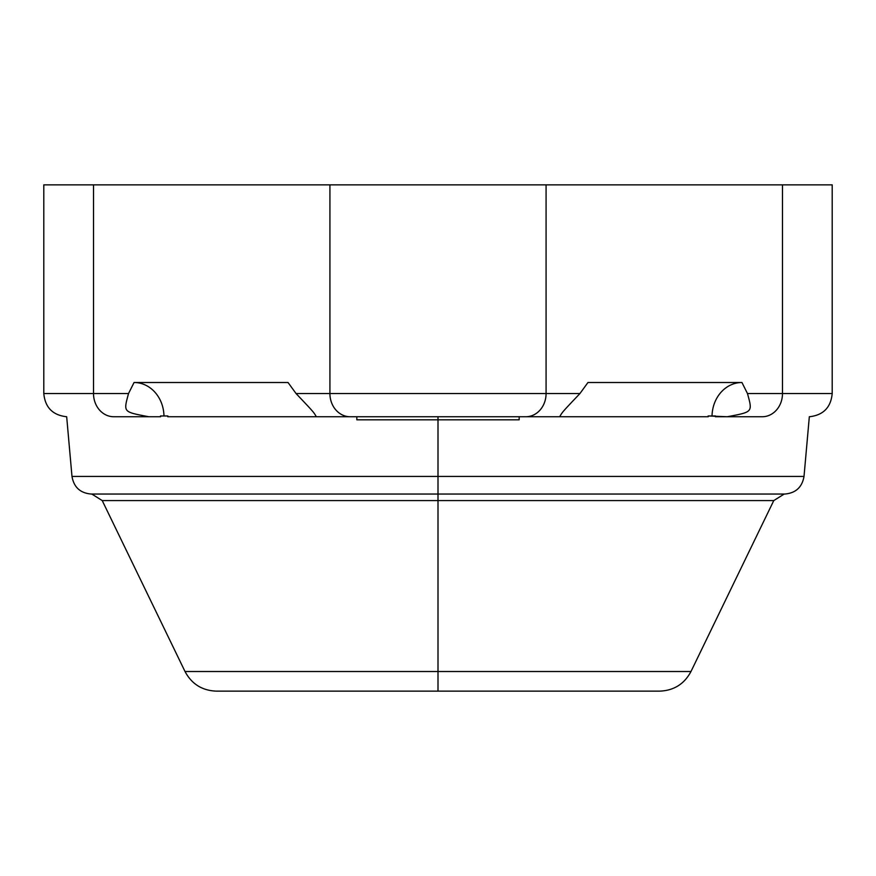 <?xml version="1.0" encoding="UTF-8"?>
<svg xmlns="http://www.w3.org/2000/svg" width="876" height="876" viewBox="0 0 876 876"><rect width="100%" height="100%" fill="white"/><g stroke="black" fill="none" stroke-linecap="round" stroke-linejoin="round"><path stroke-width="1.31" d="M782.487 184.858C848.275 184.858 848.275 184.858 782.487 184.858L93.513 184.858C27.725 184.858 27.725 184.858 93.513 184.858L93.513 393.554L128.52 393.554L134.061 382.505L288.04 382.505L296.066 393.554L329.923 393.554L329.923 184.858L546.077 184.858L546.077 393.554L579.934 393.554L587.96 382.505L741.939 382.505L747.48 393.554L782.487 393.554L782.487 184.858L832.2 184.858L832.2 393.554L782.487 393.554L782.487 184.858L546.077 184.858L546.077 393.554L329.923 393.554L329.923 184.858L93.513 184.858L93.513 393.554L43.8 393.554L128.52 393.554C123.483 412.454 122.815 411.764 148.789 416.746L160.615 416.746L160.494 415.969L167.853 415.969L167.743 416.746L317.966 416.746L167.743 416.746L167.853 415.969L160.494 415.969L160.615 416.746L113.497 416.746A23.192 20.268 -90 0 1 93.513 393.554A23.192 20.268 90 0 0 113.497 416.746L148.789 416.746C122.815 411.764 123.483 412.454 128.52 393.554L134.061 382.505L283.408 382.505M478.581 419.834L438 419.834L438 500.579L773.771 500.579L690.978 671.52C684.287 684.036 673.863 690.573 659.672 691.142L438 691.142L438 671.52L438 691.142L216.328 691.142C202.148 690.573 191.713 684.036 185.022 671.52L438 671.52L185.022 671.52L102.229 500.579L438 500.579L438 671.52L690.978 671.52L438 671.52L438 494.042L784.765 494.042C795.715 493.122 802.12 487.253 804.015 476.435L438 476.435L804.015 476.435L809.325 416.746C823.243 415.224 830.875 407.493 832.2 393.554L747.48 393.554C752.615 412.344 753.01 411.873 727.211 416.746L762.503 416.746A23.192 20.268 -90 0 0 782.487 393.554A23.192 20.268 90 0 1 762.503 416.746L715.385 416.746L715.506 415.969L708.147 415.969L708.257 416.746L558.034 416.746L708.257 416.746L708.147 415.969L727.211 416.746C753.01 411.873 752.615 412.344 747.48 393.554L741.939 382.505L592.592 382.505M741.939 382.505A34.241 29.915 -90 0 0 712.035 415.969A34.241 29.915 90 0 1 741.939 382.505L587.96 382.505L579.934 393.554C562.239 412.191 562.425 411.972 559.676 416.746L316.324 416.746C313.575 411.961 313.717 412.169 296.066 393.554L288.04 382.505L134.061 382.505A34.241 29.915 -90 0 1 163.965 415.969A34.241 29.915 90 0 0 134.061 382.505M519.161 416.746L519.161 419.834L438 419.834L438 416.746L438 476.435L71.985 476.435C73.88 487.253 80.285 493.122 91.235 494.042L438 494.042L438 476.435L71.985 476.435L66.675 416.746C52.757 415.224 45.125 407.493 43.8 393.554L43.8 184.858L93.513 184.858M559.676 416.746L525.808 416.746A23.192 20.268 -90 0 0 546.077 393.554L579.934 393.554C562.239 412.191 562.425 411.972 559.676 416.746M525.808 416.746L350.192 416.746A23.192 20.268 -90 0 1 329.923 393.554L546.077 393.554A23.192 20.268 90 0 1 525.808 416.746M296.066 393.554L329.923 393.554A23.192 20.268 90 0 0 350.192 416.746L316.324 416.746C313.575 411.961 313.717 412.169 296.066 393.554M438 419.834L356.839 419.834L356.839 416.746M91.794 494.042L102.229 500.579L773.771 500.579L784.206 494.042"/></g></svg>
